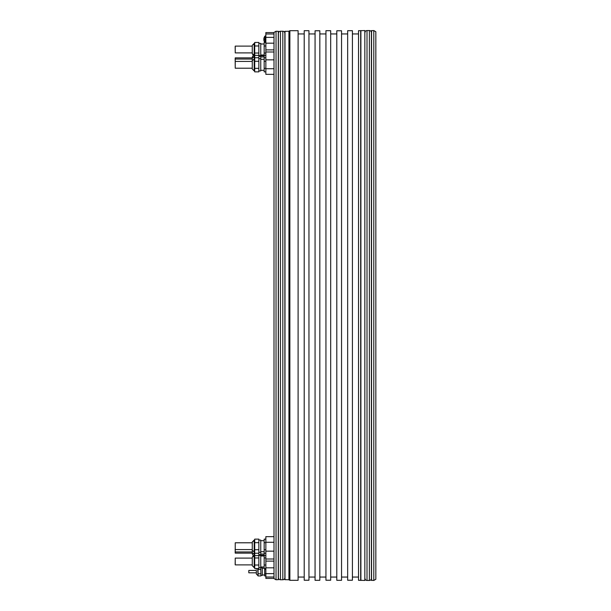 <?xml version="1.0" encoding="UTF-8"?>
<svg xmlns="http://www.w3.org/2000/svg" width="611" height="611" viewBox="0 0 611 611"><rect width="100%" height="100%" fill="white"/><g stroke="black" fill="none" stroke-linecap="round" stroke-linejoin="round"><path stroke-width="0.92" d="M274.003 43.175L265.854 43.175L265.854 74.343L274.003 74.343M274.003 32.589L265.854 32.589L265.854 43.175M276.035 31.23L274.003 32.406L274.003 578.594L276.035 579.77L276.035 31.23L278.41 31.367L278.41 579.633L276.035 579.77M373.795 580.45L375.834 579.274L375.834 31.726L373.795 30.55L371.419 30.687L371.419 580.313L373.795 580.45L373.795 30.55M364.973 32.589A2.039 2.039 0 0 1 367.005 30.55L369.38 30.55A2.039 2.039 0 0 1 371.419 32.589M371.419 578.411A2.039 2.039 0 0 1 369.38 580.45L367.005 580.45A2.039 2.039 0 0 1 364.973 578.411M364.836 580.45L364.836 30.55L364.836 580.45L360.666 580.313L360.666 30.687L364.836 30.55M360.895 30.55L360.895 580.45M360.666 30.687L358.52 30.687L358.52 580.313L360.666 580.313M352.41 33.941L358.52 33.941M358.52 577.059L352.41 577.059M352.41 580.229L352.41 30.687L347.659 30.687L347.659 580.229L352.41 580.229M341.549 577.059L347.659 577.059M347.659 33.941L341.549 33.941M341.549 580.313L341.549 30.771L336.798 30.771L336.798 580.313L341.549 580.313M336.798 577.059L330.688 577.059M330.688 33.941L336.798 33.941M330.688 580.229L330.688 30.687L325.938 30.687L325.938 580.229L330.688 580.229M319.828 577.059L325.938 577.059M325.938 33.941L319.828 33.941M319.828 580.313L319.828 30.771L315.07 30.771L315.07 580.313L319.828 580.313M315.07 577.059L308.96 577.059M308.96 33.941L315.07 33.941M308.96 580.229L308.96 30.687L304.209 30.687L304.209 580.229L308.96 580.229M304.209 33.941L298.099 33.941M298.099 577.059L304.209 577.059M289.874 580.313L298.099 580.313L298.099 30.687L289.874 30.687L289.874 580.313L288.934 579.77L288.934 31.23L289.874 30.687M288.934 31.23L284.863 31.367L284.863 579.633L288.934 579.77M278.41 577.731A2.039 2.039 0 0 0 280.449 579.77L280.449 31.23A2.039 2.039 0 0 0 278.41 33.269M284.863 33.269A2.039 2.039 0 0 0 282.824 31.23L282.824 579.77A2.039 2.039 0 0 0 284.863 577.731M282.824 579.77L280.449 579.77M280.449 31.23L282.824 31.23M274.003 536.657L265.854 536.657L265.854 578.411L274.003 578.411M261.302 555.995L260.76 555.911M261.302 555.926L260.76 555.926L261.302 555.926M265.854 549.717L264.158 549.717L264.158 553.245L265.854 553.245M265.854 539.131L264.158 539.131L264.158 542.66L265.854 542.66M264.158 549.717L264.158 542.66M258.858 567.604L260.76 567.604L260.76 540.078L258.858 540.078M258.858 549.717L258.858 539.131L254.718 539.131L254.718 553.245L258.858 553.245L258.858 549.717L254.718 549.717M258.858 542.66L254.718 542.66M235.235 549.579L235.235 542.789L252.274 542.789L252.274 541.98L252.274 550.396L252.274 549.579L235.235 549.579L235.235 553.146L252.274 553.146M235.235 543.301L235.235 549.075M264.158 553.245L264.158 555.613L265.854 555.613M254.718 553.245L254.718 555.613L258.858 555.613L258.858 553.245M252.274 549.579L252.274 552.772L252.274 551.954L235.235 551.954M235.166 549.075L235.235 551.443M235.166 551.443L235.166 552.634M235.166 564.381L235.235 558.607M265.854 565.022L264.158 565.022L264.158 568.551L265.854 568.551M265.854 557.965L264.158 557.965L264.158 555.613M264.158 565.022L264.158 557.965M258.858 565.022L254.718 565.022L254.718 568.551L258.858 568.551L258.858 555.613M258.858 557.965L254.718 557.965L254.718 565.022M254.718 555.613L254.718 557.965M252.274 558.103L252.274 565.702L252.274 564.892L235.235 564.892L235.235 558.103L252.274 558.103M265.854 573.782L264.662 573.782L264.662 575.936L265.854 575.936M265.854 569.467L264.662 569.467L264.662 568.551M264.662 573.782L264.662 569.467M260.958 575.356L262.287 575.356L262.287 567.894L260.958 567.894M260.958 573.782L258.056 573.782L258.056 575.936L260.958 575.936L260.76 567.313M260.958 569.467L258.056 569.467L258.056 573.782M258.056 568.551L258.056 569.467M256.345 570.437L256.345 574.027L256.345 572.812L248.814 572.812L248.814 570.437L256.345 570.437M248.814 570.949L248.814 572.301M235.166 58.366L235.235 67.699M258.858 70.922L260.76 70.922L260.76 43.396L258.858 43.396M254.718 70.922L254.176 70.922L254.176 56.327L252.274 58.228L252.274 59.046L235.235 59.046L235.235 57.854L252.274 57.854M265.854 55.387L264.158 55.387L264.158 61.283L265.854 61.283M258.858 68.34L258.858 55.387L254.718 55.387L254.718 71.869L258.858 71.869L258.858 68.34L254.718 68.34M252.274 58.228L252.274 69.02L252.274 68.211L235.235 68.211L235.235 61.421L252.274 61.421M235.235 59.046L235.235 61.421M265.854 68.34L264.158 68.34L264.158 71.869L265.854 71.869M265.854 57.755L264.158 57.755M264.158 68.34L264.158 61.283M258.858 61.283L254.718 61.283M258.858 57.755L254.718 57.755M265.854 53.035L264.158 53.035L264.158 55.387M265.854 42.449L264.158 42.449L264.158 45.978L265.854 45.978M264.158 53.035L264.158 45.978M258.858 55.387L258.858 42.449L254.718 42.449L254.718 55.387M258.858 45.978L254.718 45.978M258.858 53.035L254.718 53.035M252.274 46.108L252.274 53.715L252.274 52.897L235.235 52.897L235.235 46.108L252.274 46.108M235.166 46.619L235.235 52.393M263.83 39.035L264.471 39.035L263.83 39.035A5.323 5.323 0 0 1 265.037 35.98L265.854 35.98M265.037 35.98L265.037 42.449M264.471 39.035L264.471 39.715L263.83 39.715L264.471 39.715M264.792 42.449A5.323 5.323 0 0 1 263.83 39.715M274.003 68.73L265.854 68.73M371.557 580.45L371.557 30.55M369.38 30.55L369.38 580.45M367.005 30.55L367.005 580.45M285.001 579.77L285.001 31.23M278.28 31.23L278.28 579.77M274.003 542.27L265.854 542.27M274.003 551.16L265.854 551.16M274.003 559.004L265.854 559.004M274.003 561.104L265.854 561.104M274.003 567.825L265.854 567.825M274.003 573.645L265.854 573.645M274.003 577.021L265.854 577.021M254.718 567.604L254.176 567.604L254.176 540.078L252.274 541.98L254.718 540.078M258.056 575.356L257.682 568.551M274.003 59.84L265.854 59.84M274.003 51.996L265.854 51.996M274.003 49.896L265.854 49.896M274.003 37.355L265.854 37.355M274.003 33.979L265.854 33.979M254.718 56.327L254.176 56.327L254.176 43.396L252.274 45.298L254.718 43.396M264.158 540.689L260.76 540.689M264.158 551.687L260.76 551.687M254.718 552.298L252.274 550.396M260.76 552.298L258.858 552.298M264.158 554.062L260.76 554.062M254.718 554.673L252.274 552.772M260.76 554.673L258.858 554.673M264.158 555.254L260.76 555.254M253.252 555.62L252.274 553.963L253.252 555.62L252.274 557.285L254.718 555.384M264.158 566.993L260.76 566.993L264.158 566.993M254.176 567.604L252.274 565.702L254.176 567.604M264.158 555.995L260.76 555.995M260.76 555.384L258.858 555.384M264.158 568.261L262.287 568.261M264.662 574.982L262.287 574.982M256.528 568.551L256.345 569.223M257.682 575.356L256.345 574.027M254.176 70.922L252.274 69.02L254.176 70.922M253.252 55.38L252.274 57.037L253.252 55.38L252.274 53.715L254.718 55.616M264.158 55.746L260.76 55.746M264.158 56.938L260.76 56.938M260.76 56.327L258.858 56.327M264.158 59.313L260.76 59.313M264.158 70.311L260.76 70.311M260.76 58.702L258.858 58.702M254.718 58.702L252.274 60.604M264.158 44.007L260.76 44.007L264.158 44.007M264.158 55.005L260.76 55.005M260.76 55.616L258.858 55.616"/></g></svg>
